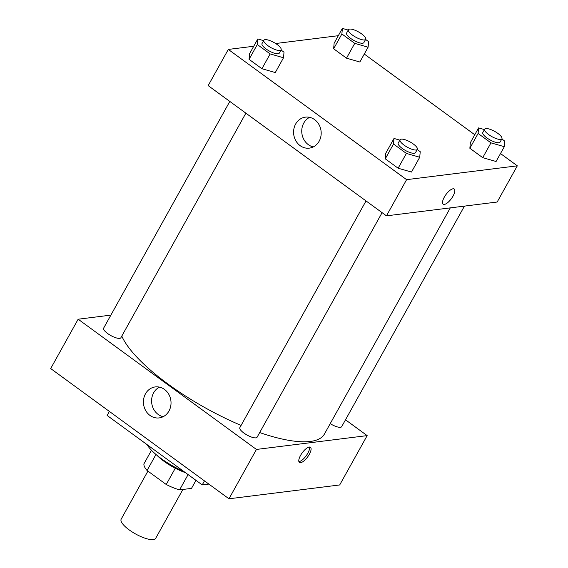 <?xml version="1.0" encoding="UTF-8"?>
<svg xmlns="http://www.w3.org/2000/svg" width="568" height="568" viewBox="0 0 568 568"><rect width="100%" height="100%" fill="white"/><g stroke="black" fill="none" stroke-linecap="round" stroke-linejoin="round"><path stroke-width="0.85" d="M147.914 471.106L121.176 519.145A19.738 5.943 29.1 0 0 132.245 531.982A19.738 5.943 29.1 0 0 153.282 539.6A19.738 5.943 29.1 0 0 155.675 538.35L182.882 489.467M175.278 468.238L166.232 484.49L147.062 470.489A26.895 8.094 29.1 0 1 143.938 463.829L151.486 450.268M195.974 480.35L191.501 488.388L179.594 489.872A26.895 8.094 29.1 0 1 166.232 484.49M188.1 474.6L179.594 489.872M185.473 472.675A27.64 8.314 -150.9 0 1 156.86 455.209M155.98 454.471L147.062 470.489M147.013 444.588A37.509 11.282 29.1 0 0 183.819 471.468M109.376 411.424L107.132 415.456L202.222 484.916L208.846 484.085M204.466 480.883L202.222 484.916M228.975 498.789L339.692 484.958L228.975 498.789L50.687 368.554L228.975 498.789L256.438 449.437L78.15 319.209L110.881 315.119M366.026 200.93L239.845 427.64A9.869 2.968 29.1 0 0 247.023 435.031A9.869 2.968 29.1 0 0 257.091 437.239L382.094 212.659M330.214 423.65A9.869 2.968 29.1 0 0 341.68 426.675L464.446 206.113M345.507 419.802L367.162 435.613L256.438 449.437M229.813 101.431L103.632 328.141A9.869 2.968 29.1 0 0 110.81 335.539A9.869 2.968 29.1 0 0 120.877 337.74L245.88 113.167M259.697 432.567A116.468 35.046 29.1 0 0 310.313 441.442A116.468 35.046 29.1 0 0 324.427 434.051L450.31 207.874M121.793 336.1A116.468 35.046 29.1 0 0 241.088 425.404M367.162 435.613L339.692 484.958M145.472 393.83A15.62 13.774 82.9 0 1 155.291 386.922A15.62 13.774 82.9 0 1 170.897 400.71A15.62 13.774 82.9 0 1 159.161 417.913A15.62 13.774 82.9 0 1 145.671 410.55A15.62 13.774 82.9 0 1 145.472 393.83M78.15 319.209L50.687 368.554M309.319 454.315A9.379 3.401 -53.9 0 1 299.4 462.43A9.379 3.401 -53.9 0 1 302.19 452.859A9.379 3.401 -53.9 0 1 310.462 447.286A9.379 3.401 -53.9 0 1 309.319 454.315M159.459 387.113A15.62 13.774 -97.1 0 0 153.637 392.815A15.62 13.774 -97.1 0 0 163.151 416.699M298.867 461.599A9.379 3.401 126.1 0 0 307.82 453.221A9.379 3.401 126.1 0 0 309.503 447.03M500.5 153.552L517.313 165.835L497.17 202.023L386.453 215.847L208.165 85.619L228.308 49.43L253.726 46.257M474.77 134.758L364.287 54.059M385.757 153.261L385.267 158.827L398.14 168.227L411.488 172.061L398.14 168.227L385.267 158.827L385.757 153.261L394 138.457L399.858 140.14M249.544 53.768L249.061 59.328L261.926 68.728L275.281 72.562L261.926 68.728L249.061 59.328L249.544 53.768L257.787 38.965L263.651 40.648M334.133 43.203L333.643 48.77L346.515 58.17L359.863 62.004L346.515 58.17L333.643 48.77L334.133 43.203L342.376 28.4L348.234 30.083M517.313 165.835L406.596 179.658L228.308 49.43M275.665 43.516L338.315 35.692M496.077 161.497L482.729 157.663L496.077 161.497L504.32 146.693L490.965 142.859L478.1 133.459L478.583 127.899L484.447 129.582M469.857 148.262L482.729 157.663L469.857 148.262L470.347 142.703L469.857 148.262L478.1 133.459M319.138 141.226A15.62 13.774 82.9 0 1 309.319 148.134A15.62 13.774 82.9 0 1 293.713 134.346A15.62 13.774 82.9 0 1 305.449 117.143A15.62 13.774 82.9 0 1 318.932 124.506A15.62 13.774 82.9 0 1 319.138 141.226M406.596 179.658L386.453 215.847M453.03 188.789A9.379 3.401 -53.9 0 1 454.208 189.03A9.379 3.401 -53.9 0 1 451.425 198.608A9.379 3.401 -53.9 0 1 443.146 204.175A9.379 3.401 -53.9 0 1 445.071 195.861A9.379 3.401 -53.9 0 1 453.03 188.789M309.617 117.342A15.62 13.774 -97.1 0 0 301.878 133.331A15.62 13.774 -97.1 0 0 313.309 146.92M443.146 204.175A9.379 3.401 126.1 0 0 451.418 198.601A9.379 3.401 126.1 0 0 454.208 189.03M417.239 149.519L420.221 151.691L419.731 157.258L406.376 153.424L393.51 144.023L394 138.457M400.071 139.763L398.239 143.058A9.869 2.968 29.1 0 0 403.777 149.476A9.869 2.968 29.1 0 0 414.292 153.282A9.869 2.968 29.1 0 0 415.485 152.657L417.317 149.37A9.869 2.968 29.1 0 0 410.139 141.972A9.869 2.968 29.1 0 0 400.071 139.763A9.869 2.968 29.1 0 0 405.609 146.182A9.869 2.968 29.1 0 0 416.124 149.995A9.869 2.968 29.1 0 0 417.317 149.37M419.731 157.258L411.488 172.061M406.376 153.424L398.14 168.227M393.51 144.023L385.267 158.827M281.025 50.02L284.007 52.199L283.517 57.758L270.162 53.925L257.297 44.524L257.787 38.965M263.857 40.271L262.026 43.559A9.869 2.968 29.1 0 0 267.563 49.977A9.869 2.968 29.1 0 0 278.079 53.79A9.869 2.968 29.1 0 0 279.279 53.158L281.103 49.87A9.869 2.968 29.1 0 0 273.925 42.479A9.869 2.968 29.1 0 0 263.857 40.271A9.869 2.968 29.1 0 0 269.395 46.69A9.869 2.968 29.1 0 0 279.91 50.495A9.869 2.968 29.1 0 0 281.103 49.87M283.517 57.758L275.281 72.562M270.162 53.925L261.926 68.728M257.297 44.524L249.061 59.328M501.828 138.954L504.803 141.127L504.32 146.693M484.66 129.206L482.828 132.493A9.869 2.968 29.1 0 0 488.366 138.911A9.869 2.968 29.1 0 0 498.881 142.724A9.869 2.968 29.1 0 0 500.074 142.092L501.906 138.805A9.869 2.968 29.1 0 0 494.728 131.407A9.869 2.968 29.1 0 0 484.66 129.206A9.869 2.968 29.1 0 0 490.198 135.624A9.869 2.968 29.1 0 0 500.713 139.43A9.869 2.968 29.1 0 0 501.906 138.805M478.583 127.899L470.347 142.703M490.965 142.859L482.729 157.663M365.615 39.455L368.596 41.634L368.107 47.194L354.751 43.36L341.886 33.966L342.376 28.4M348.447 29.706L346.615 33.001A9.869 2.968 29.1 0 0 352.153 39.412A9.869 2.968 29.1 0 0 362.668 43.225A9.869 2.968 29.1 0 0 363.868 42.6L365.693 39.306A9.869 2.968 29.1 0 0 358.514 31.915A9.869 2.968 29.1 0 0 348.447 29.706A9.869 2.968 29.1 0 0 353.985 36.125A9.869 2.968 29.1 0 0 364.5 39.938A9.869 2.968 29.1 0 0 365.693 39.306M368.107 47.194L359.863 62.004M354.751 43.36L346.515 58.17M341.886 33.966L333.643 48.77"/></g></svg>
